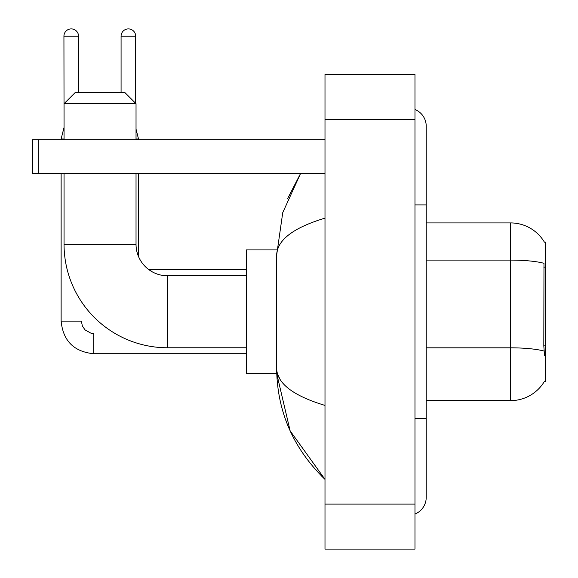 <?xml version="1.0" encoding="UTF-8"?>
<svg xmlns="http://www.w3.org/2000/svg" width="578" height="578" viewBox="0 0 578 578"><rect width="100%" height="100%" fill="white"/><g stroke="black" fill="none" stroke-linecap="round" stroke-linejoin="round"><path stroke-width="0.87" d="M426.217 400.633L510.576 400.633A39.369 39.369 0 0 0 544.534 381.177L544.339 381.509L545.444 381.509L545.444 242.045L544.425 242.182A39.369 39.369 0 0 0 510.576 222.92A39.369 39.369 0 0 1 544.339 242.045A39.369 39.369 0 0 0 510.576 222.92L426.217 222.92M544.534 355.643L543.811 345.868L543.977 263.315A39.369 6.835 180 0 0 510.576 260.1L510.576 222.92A39.369 39.369 0 0 1 544.425 242.182M150.88 271.024A31.494 31.494 0 0 1 148.503 269.384A31.494 31.494 0 0 0 150.88 271.024L150.88 269.601L148.467 269.362A31.494 31.494 0 0 1 138.51 256.531L138.51 173.429M246.257 269.601L148.467 269.362A31.494 31.494 0 0 1 138.51 256.531M246.257 347.768L167.526 347.768A103.476 103.476 0 0 1 64.05 244.292L64.05 173.429M167.526 347.768L167.526 275.785A31.494 31.494 0 0 1 136.032 244.292L136.032 173.429M75.299 92.451L124.783 92.451L136.032 103.693L64.05 103.693L75.299 92.451M136.032 139.688L136.032 103.693M64.05 139.688L64.05 103.693M276.725 249.913L246.257 249.913L246.257 373.641L276.725 373.641L290.134 430.848L324.995 479.364C293.227 448.528 277.108 411.493 276.631 368.244C276.985 383.38 293.111 395.771 324.995 405.416M64.05 127.767L63.934 36.212A7.312 7.312 0 0 1 71.246 28.9A7.312 7.312 0 0 1 78.557 36.212L78.557 92.451M61.123 139.688L61.123 139.016L64.05 139.016M246.257 353.729L93.744 353.729C73.955 351.771 63.081 340.904 61.123 321.115C63.081 340.904 73.955 351.771 93.744 353.729C73.955 351.771 63.081 340.904 61.123 321.115C63.081 340.904 73.955 351.771 93.744 353.729L93.744 333.484L90.847 333.138L84.995 329.857L82.351 325.941L81.368 321.115L61.123 321.115L61.123 173.429M121.077 92.451L121.077 36.212A7.312 7.312 0 0 1 128.388 28.9A7.312 7.312 0 0 1 135.693 36.212L135.693 103.361M138.51 139.688L138.51 139.016L136.032 139.016M38.177 173.429L32.556 173.429L32.556 139.688L38.177 139.688L38.177 173.429L324.995 173.429M324.995 139.688L38.177 139.688M414.975 418.631L426.217 418.631L426.217 126.192A17.997 17.997 0 0 0 414.975 109.509A17.997 17.997 0 0 1 426.217 126.192A17.997 17.997 0 0 0 414.975 109.509M414.975 514.044A17.997 17.997 0 0 0 426.217 497.362A17.997 17.997 0 0 1 414.975 514.044A17.997 17.997 0 0 0 426.217 497.362A17.997 17.997 0 0 1 414.975 514.044M324.995 218.137C293.176 227.725 277.057 240.123 276.631 255.31L276.631 368.244M324.995 549.1L414.975 549.1L414.975 74.454L324.995 74.454L324.995 549.1M276.631 255.31L282.743 212.639L300.596 173.429L287.577 198.688M280.005 379.262L277.426 373.641M545.444 267.137L543.811 267.137M545.444 345.868L543.811 345.868M510.576 400.633L510.576 260.1L426.217 260.1M544.093 351.077A39.369 6.835 180 0 0 510.576 347.826L426.217 347.826M64.05 244.292L136.032 244.292M63.934 36.212L78.557 36.212M121.077 36.212L135.693 36.212M414.975 204.923L426.217 204.923M324.995 504.11L414.975 504.11M324.995 119.444L414.975 119.444M246.257 275.785L167.526 275.785M61.123 321.115C63.081 340.904 73.955 351.771 93.744 353.729M63.934 127.767L61.123 139.016M136.032 129.118L138.51 139.016M148.467 269.362L150.88 269.601M426.217 418.631L426.217 497.362M324.995 479.364L321.079 475.586"/></g></svg>
